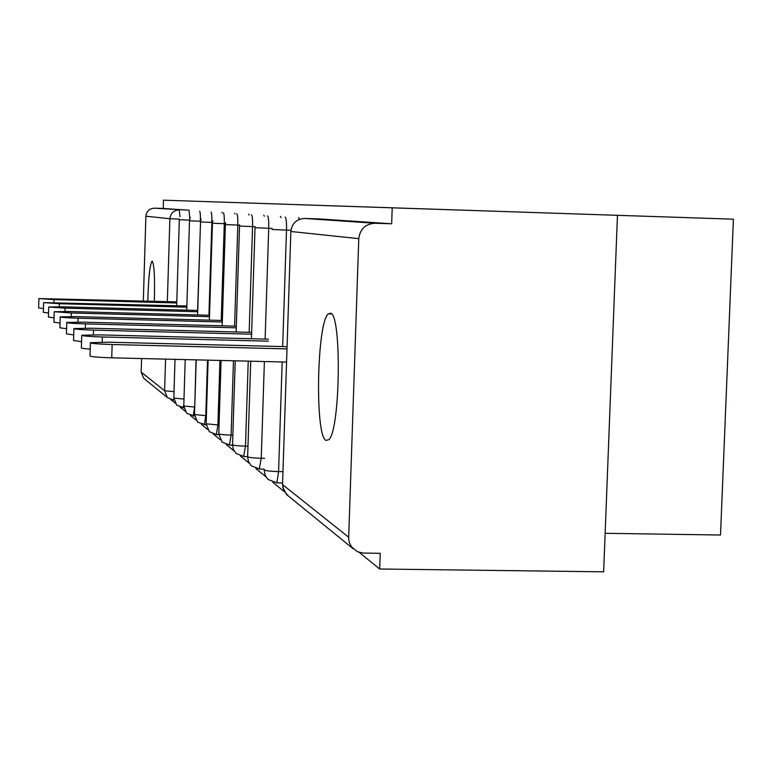 <?xml version="1.0" encoding="UTF-8"?>
<svg xmlns="http://www.w3.org/2000/svg" width="772" height="772" viewBox="0 0 772 772"><rect width="100%" height="100%" fill="white"/><g stroke="black" fill="none" stroke-linecap="round" stroke-linejoin="round"><path stroke-width="1.16" d="M436.788 209.289L297.027 204.648L436.788 209.289M330.339 313.229L328.428 313.828C316.838 321.49 314.667 436.286 326.054 440.436L328.843 439.644C340.471 430.1 341.803 312.525 330.339 313.229M154.342 301.254C154.94 277.679 154.236 264.333 152.238 261.216L151.968 261.254C149.826 265.008 148.436 278.277 147.809 301.07M457.429 209.994L345.152 206.259L457.429 209.994M163.461 200.18L733.4 219.18L163.461 200.18L163.21 208.469L154.41 208.179L188.976 210.196L163.21 208.469M455.962 209.926L310.74 205.101L455.962 209.926M466.848 210.293L326.903 205.651L466.848 210.293M605.142 533.307L720.517 535.015L733.4 219.18M144.721 379.11L143.669 378.261L141.17 372.114L141.585 358.546M143.331 300.945L145.889 216.199C146.545 211.19 149.382 208.517 154.41 208.179M617.455 215.369L603.646 571.82L379.689 569.003L359.163 552.356M392.215 207.9L391.665 223.793L374.98 223.253C365.455 223.909 360.051 229.043 358.768 238.654L348.635 539.01L349.378 542.648L351.472 546.75L357.291 551.623L362.821 553.061L380.229 553.312L379.689 569.003M284.26 491.619L272.796 482.317M265.858 476.691L255.812 468.546M249.192 463.181L240.372 456.02M234.041 450.896L226.264 444.585M220.203 439.673L213.333 434.096M207.514 429.377L201.424 424.436M195.837 419.91L190.433 415.519M185.058 411.167L180.252 407.269M175.07 403.071L170.795 399.597M391.665 223.793L318.826 218.901L304.631 218.447L374.98 223.253M298.629 217.55L299.497 219.306M280.361 216.324L281.066 217.656M263.754 215.214L264.333 216.228M248.584 214.191L249.067 214.983M234.678 213.265L235.084 213.892M221.882 212.406L222.23 212.918M437.087 209.299L321.355 205.458L437.087 209.299M446.37 209.617L403.978 208.208L446.37 209.617M43.444 308.559L38.629 307.922L38.889 298.639M176.788 301.871L38.889 298.581L54.03 299.613L176.759 302.971M48.539 313.017L43.338 312.332L43.608 302.701M186.872 306.002L43.618 302.624L59.357 303.724L186.834 307.188M54.059 317.832L48.424 317.08L48.713 307.082M197.748 310.45L63.362 306.822L48.713 306.995L65.099 308.163L197.709 311.743M60.042 323.053L53.924 322.223L54.223 311.82M209.54 315.265L69.432 311.512L54.233 311.724L71.323 312.978L209.492 316.665M66.566 328.718L59.907 327.801L60.216 316.974M222.355 320.486L76.023 316.607L60.226 316.858C60.718 317.379 66.672 317.832 78.078 318.199L222.307 322.001M73.707 334.903L66.421 333.871L66.749 322.58M236.328 326.17L83.202 322.156L66.749 322.445C67.222 323.024 73.446 323.507 85.441 323.893L236.28 327.82M81.562 341.668L73.552 340.52L73.89 328.718M251.643 332.375L91.048 328.225L73.9 328.554C74.315 329.19 80.848 329.712 93.499 330.117L251.585 334.189M90.227 349.098C83.859 348.664 80.906 348.23 81.378 347.805L81.736 335.453M268.473 339.178L99.656 334.874L81.745 335.26C82.102 335.965 88.973 336.534 102.358 336.968L268.415 341.176M287.078 346.676L109.141 342.208L90.411 342.662C90.681 343.443 97.919 344.061 112.133 344.524L111.737 357.822C97.523 357.359 90.285 356.703 90.025 355.853L90.401 342.893M111.737 357.822L286.576 362.058M112.133 344.524L287.001 348.886M141.17 372.114L164.61 390.757L165.575 359.125M167.341 301.611L169.888 218.727L145.889 216.199M143.669 378.261L167.36 397.532L173.401 400.041L173.97 400.05L173.864 399.288M173.546 400.041L167.36 397.532L164.61 390.757L174.018 391.626M179.374 219.094L169.888 218.727C170.612 213.197 173.739 210.254 179.278 209.878L179.944 216.671M358.768 238.654L290.861 231.494L282.542 484.594L348.587 537.148M282.552 484.189L283.807 490.722L288.226 495.904M304.631 218.447C296.535 218.997 291.941 223.349 290.861 231.494L290.87 231.455M176.672 305.722L179.326 219.711L189.565 220.126M183.977 399.037L173.835 398.101L175.022 359.356M182.954 407.732L183.794 404.904M200.566 221.226L197.593 310.45M196.049 359.858L194.727 407.018M212.493 222.423L211.856 222.404L208.932 315.246M207.523 360.138L205.777 415.625L206.385 415.635M225.463 223.726L224.285 223.687L221.226 320.457M219.952 360.437L217.907 424.947L219.036 424.976M239.609 225.135L237.805 225.077L234.582 326.122M233.472 360.765L231.098 435.09L232.845 435.128M255.098 226.678L252.56 226.601L249.153 332.307M248.227 361.122L245.486 446.148L247.976 446.197M272.13 228.367L268.714 228.261L265.114 339.091M264.391 361.518L261.245 458.259L264.603 458.317M290.967 230.23L286.499 230.095L282.677 346.57M282.176 361.952L278.576 471.586L282.967 471.663M189.082 210.544L189.796 218.794M190.221 217.463L189.516 220.782L200.382 221.226C200.508 215.224 200.257 211.904 199.639 211.267M193.241 416.002L194.573 407.018L183.784 406.014L185.203 359.598M201.067 218.997L200.517 221.95L211.856 222.404C211.982 216.17 211.711 212.715 211.036 212.049M204.339 424.928L205.777 415.625L194.515 414.554L196.204 359.868M212.831 220.734L212.435 223.204L224.285 223.687C224.42 217.183 224.121 213.583 223.388 212.889M216.363 434.607L217.907 424.947L206.143 423.799L208.122 360.157M236.811 213.805C237.612 214.539 237.94 218.293 237.805 225.077L225.405 224.584L225.627 222.693M229.429 445.116L231.098 435.09C224.314 434.897 220.203 434.482 218.775 433.854L221.081 360.466M251.45 214.809C252.328 215.571 252.695 219.499 252.56 226.601L239.542 226.08L239.638 224.913M243.643 456.551L245.486 446.148C238.403 445.946 234.09 445.502 232.546 444.817L235.228 360.813M251.44 338.744L255.021 227.682L268.714 228.261C268.859 220.831 268.453 216.71 267.498 215.909M259.228 469.087L261.245 458.259C253.824 458.047 249.279 457.564 247.629 456.821L250.717 361.19M285.138 217.115C286.19 217.955 286.653 222.288 286.499 230.095L272.043 229.477M276.357 482.867L276.878 482.857L278.576 471.586C270.789 471.364 266.002 470.843 264.217 470.013L264.227 469.665M54.03 299.613L53.953 302.402M59.357 303.724L59.27 306.735M65.099 308.163L65.002 311.425M71.323 312.978L71.217 316.52M78.078 318.199L77.962 322.059M85.441 323.893L85.316 328.119M93.499 330.117L93.364 334.768M102.358 336.968L102.203 342.112M331.391 313.905L328.428 313.828M282.697 487.113L286.537 494.524L353.277 548.834M173.825 398.082L176.691 405.126L183.861 407.741M189.516 220.802L186.737 310.151M183.765 405.995L186.737 413.31L194.554 416.021M200.517 221.96L197.613 314.947M194.496 414.535L197.584 422.13L206.143 424.957M212.435 223.214L209.386 320.139M206.124 423.789L209.337 431.693L216.604 434.597L218.756 434.636M225.395 224.584L222.182 325.794M218.756 433.845L222.104 442.086L229.709 445.097L232.526 445.154M239.532 226.08L236.145 331.97M232.536 444.807L233.366 449.497L236.02 453.415L244 456.551L247.551 456.619M247.629 456.812L248.487 461.714L251.267 465.825L259.653 469.087L264.246 469.164M264.207 470.515L265.211 475.388L268.029 479.46L276.878 482.857L282.6 482.963"/></g></svg>
